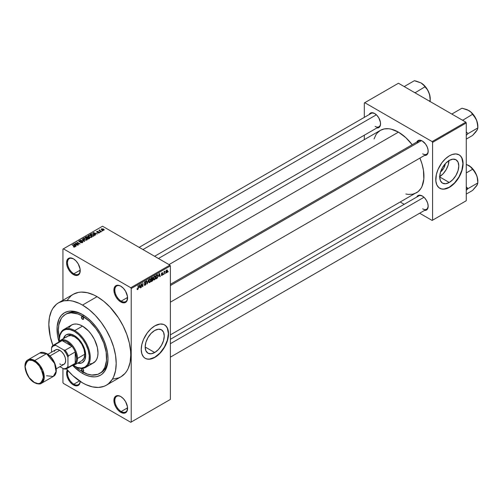 <?xml version="1.0" encoding="UTF-8"?>
<svg xmlns="http://www.w3.org/2000/svg" width="503" height="503" viewBox="0 0 503 503"><rect width="100%" height="100%" fill="white"/><g stroke="black" fill="none" stroke-linecap="round" stroke-linejoin="round"><path stroke-width="0.75" d="M120.984 286.289A9.016 5.206 -120 0 0 114.835 290.218A9.016 5.206 -120 0 0 121.204 301.127L120.751 301.919A9.658 5.577 60 0 1 113.923 290.093A9.658 5.577 60 0 1 120.751 286.15L118.136 285.239L115.923 285.666L115.074 286.377L114.055 288.628L114.439 293.406L115.923 296.82L118.136 299.807L120.751 301.919L124.543 302.781L126.429 301.693L127.058 300.693L127.448 296.361L125.58 291.243L123.361 288.257L120.751 286.15A9.658 5.577 60 0 1 127.58 297.977A9.658 5.577 60 0 1 120.751 301.919L121.204 301.127A9.016 5.206 60 0 1 115.319 293.186A9.016 5.206 60 0 1 116.696 285.962A9.016 5.206 60 0 1 120.984 286.289M120.984 396.678A9.016 5.206 -120 0 0 114.835 400.608A9.016 5.206 -120 0 0 121.204 411.517L120.751 412.309A9.658 5.577 60 0 1 113.923 400.482A9.658 5.577 60 0 1 120.751 396.54L118.136 395.628L115.923 396.056L115.074 396.766L114.055 399.017L114.439 403.796L115.923 407.21L118.136 410.197L120.751 412.309L124.543 413.17L126.429 412.083L127.058 411.083L127.448 406.751L125.58 401.633L123.361 398.646L120.751 396.54A9.658 5.577 60 0 1 127.58 408.367A9.658 5.577 60 0 1 120.751 412.309L121.204 411.517A9.016 5.206 60 0 1 115.319 403.576A9.016 5.206 60 0 1 116.696 396.351A9.016 5.206 60 0 1 120.984 396.678M80.222 381.463A9.658 5.577 60 0 1 73.407 384.971L73.859 384.185A9.016 5.206 -120 0 0 80.178 381.431A9.016 5.206 60 0 1 78.367 384.632A9.016 5.206 60 0 1 73.859 384.185L79.461 380.953L73.859 384.185A9.016 5.206 60 0 1 67.955 370.648A9.016 5.206 -120 0 0 73.859 384.185L73.407 384.971A9.658 5.577 60 0 1 67.345 369.95L66.578 373.144L67.094 376.464L69.609 381.456L72.074 384.053L76.016 385.883L78.235 385.449L79.713 383.745L80.235 381.029M73.639 258.951A9.016 5.206 -120 0 0 67.49 262.887A9.016 5.206 -120 0 0 73.859 273.795L73.407 274.581A9.658 5.577 60 0 1 66.578 262.755A9.658 5.577 60 0 1 73.407 258.812L69.609 257.951L67.729 259.039L66.578 262.755L67.094 266.074L68.578 269.489L70.791 272.475L74.74 275.204L77.198 275.443L79.084 274.355L79.713 273.355L80.103 269.03L78.235 263.912L76.016 260.925L73.407 258.812A9.658 5.577 60 0 1 80.235 270.639A9.658 5.577 60 0 1 73.407 274.581L73.859 273.795A9.016 5.206 60 0 1 67.974 265.854A9.016 5.206 60 0 1 69.351 258.63A9.016 5.206 60 0 1 73.639 258.951M154.71 352.521L145.166 347.007L145.895 342.373L147.964 337.607L151.057 333.426L154.71 330.484A13.493 7.79 -60 0 1 161.457 329.811A13.493 7.79 -60 0 1 163.525 340.625A13.493 7.79 -60 0 1 154.71 352.521L151.057 353.785L147.964 353.188L145.895 350.805L145.166 347.007L154.71 352.521A13.493 7.79 -60 0 1 147.964 353.188A13.493 7.79 -60 0 1 145.895 342.373A13.493 7.79 -60 0 1 154.71 330.484L158.363 329.214L161.457 329.811L163.525 332.194L164.255 335.991L163.525 340.625L161.457 345.398L158.363 349.572L154.71 352.521M145.147 358.281A19.315 11.154 120 0 0 154.71 357.268L154.893 357.375A19.315 11.154 -60 0 1 145.235 358.331A19.315 11.154 -60 0 1 142.274 342.857A19.315 11.154 -60 0 1 154.893 325.837L160.117 324.02L163.557 324.41L165.449 325.504L167.512 328.283L168.285 330.798L168.486 335.306L167.964 338.638L166.939 342.084L164.55 347.183L162.482 350.34L158.86 354.408L153.553 358.073L149.668 359.192L147.304 359.098L145.235 358.331L143.537 356.923L141.821 353.728L141.236 349.491L141.821 344.574L143.537 339.399L147.304 332.873L150.925 328.805L154.893 325.837A19.315 11.154 -60 0 1 164.55 324.881A19.315 11.154 -60 0 1 167.512 340.355A19.315 11.154 -60 0 1 154.893 357.375L154.71 357.268A19.315 11.154 120 0 0 167.304 340.336A19.315 11.154 120 0 0 164.456 324.825M170.372 284.321L418.848 140.865A7.727 4.458 60 0 1 422.489 141.129A7.727 4.458 -120 0 0 417.421 142.927M416.78 142.06A8.369 4.835 60 0 1 422.256 140.985L418.968 140.243L417.333 141.186L416.78 142.06M369.164 114.571A8.369 4.835 60 0 1 374.634 113.496L371.346 112.747L369.718 113.691L369.164 114.571M422.256 195.975L418.968 195.227L417.333 196.17L416.78 197.044A8.369 4.835 60 0 1 422.256 195.975L422.256 195.975A8.369 4.835 60 0 1 428.172 206.224L427.72 203.35L426.437 200.389L424.519 197.798L422.256 195.975M80.222 270.124L73.859 273.795L80.222 270.124M127.567 407.845L121.204 411.517L127.567 407.845M127.567 297.455L121.204 301.127L127.567 297.455M59.329 338.312A34.122 19.699 60 0 1 65.447 314.419L66.817 313.633A34.122 19.699 60 0 1 83.202 314.947A34.122 19.699 -120 0 0 66.145 314.048M82.511 373.408A36.053 20.818 60 0 1 72.74 365.524L80.008 371.824L82.511 373.408L83.196 372.214L82.511 373.408L85.007 374.71L89.911 376.414L94.526 376.873L96.67 376.621L100.537 375.194L102.216 374.025L104.995 370.83L107.516 364.147L108 358.689A36.053 20.818 60 0 1 82.511 373.408M58.964 341.65A36.053 20.818 60 0 1 82.511 314.532L87.484 317.971L92.263 322.404L96.67 327.673L100.537 333.564L103.706 339.852L106.064 346.303L107.516 352.666L108 358.689A36.053 20.818 60 0 0 82.511 314.532L77.537 312.225L70.495 311.074L68.345 311.319L64.485 312.747L61.316 315.381L58.958 319.109L57.141 326.441L57.505 335.281L58.964 341.65M112.955 379.036L118.45 377.967L120.896 376.816A47.64 27.508 -120 0 0 128.202 338.645A47.64 27.508 -120 0 0 97.079 296.663L82.511 305.07A47.64 27.508 60 0 1 113.634 347.051A47.64 27.508 60 0 1 106.328 385.229A47.64 27.508 60 0 1 82.511 382.871A47.64 27.508 60 0 1 66.402 368.831L72.734 375.546L82.511 382.871L85.812 384.588L92.288 386.838L98.393 387.448L103.882 386.379L106.328 385.229L108.554 383.682L112.219 379.463L113.634 376.829L115.552 370.636L116.199 363.418L115.552 355.458L113.634 347.051L110.522 338.532L106.328 330.22L101.229 322.436L95.4 315.475L89.081 309.615L82.511 305.07L97.079 296.663L93.778 294.94L87.296 292.689L81.197 292.086L78.361 292.413L73.256 294.299L71.036 295.846L67.371 300.071M158.445 258.498L380.419 130.346A36.053 20.818 -120 0 1 398.445 132.132L405.846 137.671L412.19 144.713A36.053 20.818 -120 0 0 398.445 132.132L169.008 264.597L398.445 132.132L391.045 129.126L388.687 128.737L384.279 128.913L380.419 130.346L377.25 132.974L375.961 134.71L374.05 138.935M405.846 194.007L408.203 194.397L412.611 194.221L416.471 192.787A36.053 20.818 -120 0 0 419.917 158.093L421.998 163.903L423.451 170.259L423.815 179.099L421.998 186.431L420.929 188.424L418.15 191.618L170.372 334.872M170.372 339.311L418.848 195.849A7.727 4.458 60 0 1 422.489 196.113M139.155 247.363L371.227 113.376A7.727 4.458 60 0 1 374.867 113.634M445.356 163.638A8.551 4.936 -60 0 1 440.54 171.982L443.69 168.241L445.356 163.638M439.71 176.616A13.493 7.79 120 0 0 448.953 160.608M449.248 182.47L439.71 176.962L440.433 172.322L442.502 167.556L445.595 163.381L449.248 160.432A13.493 7.79 -60 0 1 455.995 159.765A13.493 7.79 -60 0 1 458.063 170.574A13.493 7.79 -60 0 1 449.248 182.47L445.595 183.74L442.502 183.136L440.433 180.753L439.71 176.962L449.248 182.47A13.493 7.79 -60 0 1 442.502 183.136A13.493 7.79 -60 0 1 440.433 172.322A13.493 7.79 -60 0 1 449.248 160.432L452.901 159.162L455.995 159.765L458.063 162.142L458.793 165.94L458.063 170.58L455.995 175.346L452.901 179.521L449.248 182.47M439.685 188.229A19.315 11.154 120 0 0 449.248 187.223L449.43 187.323A19.315 11.154 -60 0 1 439.773 188.279A19.315 11.154 -60 0 1 436.811 172.806A19.315 11.154 -60 0 1 449.43 155.785L452.096 154.547L455.869 153.931L459.088 154.83L460.786 156.238L462.502 159.432L463.024 162.161L462.502 168.587L461.477 172.032L459.088 177.131L457.02 180.288L453.398 184.356L450.77 186.475L446.765 188.562L444.206 189.141L441.841 189.046L438.874 187.657L436.811 184.878L435.837 180.948L436.365 174.522L438.075 169.348L441.841 162.821L445.469 158.753L449.43 155.785A19.315 11.154 -60 0 1 459.088 154.83A19.315 11.154 -60 0 1 462.05 170.303A19.315 11.154 -60 0 1 449.43 187.323L449.248 187.223A19.315 11.154 120 0 0 461.842 170.284A19.315 11.154 120 0 0 458.994 154.779M170.372 399.426L170.372 265.911L131.22 288.515L131.22 422.03L170.372 399.426L130.767 422.294L63.391 383.399L62.932 382.607L62.932 368.416L62.932 382.607L63.391 383.399L130.767 422.294L170.372 399.426L170.372 265.911L169.913 265.119L130.767 287.722L63.391 248.828L102.543 226.224L169.913 265.119L170.372 265.911L131.22 288.515L131.22 422.03L170.372 399.426M165.487 272.934L165.198 273.626L165.487 272.934M164.33 272.739L164.041 274.298L164.041 271.62L164.33 271.45L164.33 271.878L164.89 271.167L164.33 272.739L164.946 271.192L164.33 271.878L164.33 271.45L164.041 271.62L164.041 274.298L164.33 272.739M163.5 274.078L163.211 274.776L163.5 274.078M162.758 274.223L162.01 273.789L162.714 274.575L161.545 275.531L161.35 275.034L162.073 275.097L162.463 274.544L161.444 274.148L161.784 272.922L162.607 272.727L162.714 273.104L161.677 273.645L162.588 273.745L162.758 274.223L161.677 273.645L162.714 273.104L162.041 272.727L161.388 273.865L162.469 274.456L162.073 275.097L161.35 275.034L162.054 275.487L161.356 275.084L162.054 275.487L162.758 274.223L162.104 273.77M158.715 276.273L159.35 273.324L160.275 276.468L159.967 276.644L159.721 275.694L158.715 276.273L159.721 275.694L159.967 276.644L160.275 276.468L159.35 273.324L158.715 276.273M153.692 279.743L154.522 279.838L153.459 279.228L154.522 279.838L153.843 279.888L153.465 279.266L153.698 277.078L154.522 276.065L155.314 276.103L155.427 278.605L154.522 279.838L155.352 278.8L155.634 277.31L155.188 276.002L154.522 276.065L153.402 278.643L153.868 279.901M148.932 282.491L149.762 282.585L148.699 281.976L149.762 282.585L149.083 282.636L148.706 282.013L148.945 279.825L149.762 278.813L150.554 278.851L150.667 281.353L149.762 282.585L150.592 281.548L150.881 280.058L150.428 278.75L149.762 278.813L148.643 281.391L149.108 282.648M137.684 289.558L137.2 289.527L137.055 288.779L137.344 288.559L137.545 289.162L137.967 288.804L138.338 285.452L138.237 288.816L137.684 289.558L138.338 287.955L138.048 285.622L138.004 288.665L137.696 289.124L137.344 288.559L137.055 288.779L137.231 289.565L137.684 289.558L137.086 289.219L137.684 289.558L137.231 289.565M139.18 287.546L139.815 284.604L140.739 287.747L140.438 287.923L140.186 286.968L139.18 287.546L140.186 286.968L140.438 287.923L140.739 287.747L139.815 284.604L139.18 287.546M141.362 284.447L141.073 287.559L141.073 283.881L141.381 283.698L142.601 285.943L142.89 282.824L142.89 286.509L142.582 286.685L141.362 284.447L142.582 286.685L142.89 286.509L142.89 282.824L142.601 285.943L141.381 283.698L141.073 283.881L141.362 287.389L141.362 284.447M146.121 283.623L145.204 283.095L146.121 283.623L145.983 284.302L145.116 285.264L144.374 285.1L144.254 284.522L145.172 284.805L145.832 283.799L144.55 283.503L144.556 282.101L145.807 281.41L146.033 282.064L145.065 281.957L144.631 282.893L145.87 283.038L146.121 283.623L145.681 283L144.719 283.12L145.172 281.894L146.033 282.064L145.166 281.466L144.342 282.95L145.832 283.799L145.241 284.767L144.254 284.522L144.562 285.302L145.216 285.214L144.26 284.66L145.216 285.214L146.121 283.623L145.681 283M148.448 279.618L147.26 283.988L146.398 280.8L146.7 280.63L147.379 283.485L148.448 279.618L147.379 283.485L146.7 280.63L146.398 280.8L147.26 283.988L148.448 279.618M153.069 279.549L152.642 280.787L151.29 281.655L151.29 277.977L152.774 277.367L152.673 278.876L153.069 279.416L152.673 278.876L152.987 277.92L152.195 277.455L151.29 277.977L151.29 281.655L152.189 281.139L151.818 280.919L152.189 281.139L153.069 279.549L152.145 279.014L153.069 279.549M157.999 275.927L157.546 277.813L156.049 278.907L156.049 275.229L157.514 274.575L157.999 275.927L157.32 274.563L156.049 275.229L156.049 278.907L156.898 278.417L156.527 278.203L156.898 278.417L157.999 275.927L157.691 275.751L157.999 275.927M167.518 270.922L167.097 272.444L166.179 272.821L165.908 271.645L166.323 270.381L167.084 269.941L167.48 270.482L167.518 270.922L166.707 270.029L165.902 271.884L166.707 272.802L165.94 272.356L166.707 272.802L167.518 270.922L167.197 270.74L167.518 270.922M168.216 271.356L167.927 272.048L168.216 271.356M62.932 249.086L62.932 300.26L62.932 249.086L63.391 248.828L130.767 287.722L131.22 288.515L130.767 287.722L169.913 265.119L102.543 226.224L62.932 249.086M102.662 230.883L101.92 230.789L102.662 230.883M100.675 232.028L99.934 231.933L100.675 232.028M95.645 234.932L94.941 234.241L95.941 233.662L97.45 233.895L93.036 232.763L95.337 235.108L95.645 234.932L94.941 234.241L95.941 233.662L97.45 233.895L93.338 232.587L93.036 232.763L95.337 235.108L95.645 234.932M90.408 237.429L91.955 237.076L91.76 236.026L89.704 235.14L88.232 235.53L88.515 236.611L90.408 237.429L91.741 237.24L92.08 236.479L91.225 235.649L88.471 235.347L88.088 235.894L89.031 236.963L90.408 237.429M85.648 240.176L87.195 239.824L87 238.774L84.944 237.888L83.473 238.277L83.756 239.359L85.648 240.176L86.981 239.988L87.321 239.227L86.466 238.397L83.712 238.095L83.328 238.642L84.271 239.711L85.648 240.176M79.116 240.755L79.16 241.729L82.127 241.723L82.09 242.76L82.09 242.377L80.65 242.666L82.737 242.371L82.712 241.792L81.863 241.358L79.411 241.541L79.392 241.025L80.687 240.987L80.524 240.623L79.116 240.755L78.877 241.509L79.958 241.949L81.989 241.66L82.366 242.056L82.014 242.421L80.398 242.54L82.215 242.716L82.838 242.106L82.417 241.553L79.461 241.572L79.493 240.962L80.939 240.799L79.116 240.755L78.757 241.214M76.11 246.212L75.406 245.521L76.412 244.942L77.915 245.168L73.501 244.043L75.808 246.388L76.11 246.212L75.406 245.521L76.412 244.942L77.915 245.168L73.803 243.867L73.501 244.043L75.808 246.388L76.11 246.212M74.903 246.96L74.494 245.967L74.494 246.313L72.042 244.886L74.614 246.42L74.545 247.086L74.545 246.734L73.532 246.558L73.532 246.879L73.532 246.558L74.589 247.08L75.085 246.426L72.331 244.716L74.645 246.457L73.381 246.803L74.224 247.092L75.154 246.627M78.537 244.81L75.984 243.339L80.071 243.93L76.884 242.088L79.147 243.729L75.06 243.138L78.248 244.98L75.984 243.339L80.071 243.93L76.884 242.088L79.147 243.729L75.06 243.138L78.537 244.81M84.718 241.245L82.442 238.881L82.14 239.051L84.183 241.119L80.392 240.063L84.435 241.409L84.718 241.245L82.442 238.881L82.14 239.051L84.183 241.119L80.392 240.063L84.718 241.245M89.364 238.56L89.628 237.749L87.415 236.567L85.284 237.24L88.471 239.076L89.786 238.082L87.78 236.718L86.183 236.718L85.284 237.24L88.471 239.076L89.364 238.56M94.08 235.838L94.426 235.02L92.803 233.92L91.515 233.757L90.043 234.492L93.231 236.328L94.52 235.31L93.564 234.279L91.37 233.788L90.043 234.492L93.231 236.328L94.08 235.838M99.273 232.889L99.581 232.461L99.085 231.977L97.016 231.984L98.098 231.462L97.161 231.38L96.563 231.889L97.375 232.424L99.041 232.279L98.871 232.732L97.821 232.864L98.55 233.059L99.273 232.889L99.223 232.053L97.11 232.072L98.192 231.506L96.859 231.506L96.872 232.267L98.997 232.254L98.965 232.682L97.821 232.864L99.273 232.889L99.223 232.053M101.505 231.55L99.846 230.512L99.89 229.902L99.431 230.034L99.556 230.424L98.896 230.38L101.216 231.72L101.505 231.55L99.883 230.55L99.89 229.902L99.556 230.424L98.896 230.38L101.505 231.55M103.926 230.198L103.511 229.028L103.511 229.387L103.511 229.028L101.524 228.815L101.524 229.701L101.524 228.815L101.92 229.972L103.926 230.198L104.159 229.575L103.304 228.915L101.355 228.947L101.455 229.638L102.599 230.273L103.7 230.299L104.215 229.796M364.304 102.958L364.304 117.375L364.304 102.958L398.445 83.247L465.822 122.141L432.134 141.595L364.757 102.694L432.134 141.595L432.586 142.38L432.586 220.182L466.275 200.728L466.275 122.933L432.586 142.38L432.586 220.182L432.134 220.44L419.647 213.234L432.134 220.44L466.275 200.728L432.134 220.44L466.275 200.728L466.275 122.933L465.822 122.141L466.275 122.933L432.586 142.38L432.134 141.595L465.822 122.141L398.445 83.247L364.304 102.958M364.304 135.219L364.304 139.652L364.304 135.219M404.192 204.312L400.357 202.093L404.192 204.312M424.507 210.424L425.544 210.386L427.173 209.443L428.172 206.224A8.369 4.835 60 0 1 424.507 210.424M376.892 127.951L378.822 127.58L379.558 126.97L380.438 125.014L380.438 122.348L378.822 117.916L376.898 115.325L374.634 113.496A8.369 4.835 60 0 1 380.551 123.744A8.369 4.835 60 0 1 376.892 127.951M424.507 155.44L425.544 155.402L427.173 154.459L428.059 152.503L428.059 149.837L427.173 146.863L425.544 144.04L422.256 140.985A8.369 4.835 60 0 1 428.172 151.24A8.369 4.835 60 0 1 424.507 155.44M439.773 188.279L441.659 188.946L444.023 189.04L449.248 187.223L454.473 183.004L458.906 177.025L461.867 170.203L462.905 163.563L461.867 158.131L460.603 156.131L458.906 154.723M439.415 176.792L443.068 173.843L446.161 169.668L448.23 164.902L448.959 160.262M428.166 150.969A7.727 4.458 60 0 1 426.569 154.251A7.727 4.458 60 0 1 422.709 153.868A7.727 4.458 -120 0 0 428.166 150.969M380.551 123.474A7.727 4.458 60 0 1 378.954 126.756A7.727 4.458 60 0 1 375.093 126.372A7.727 4.458 -120 0 0 380.551 123.474M428.166 205.953A7.727 4.458 60 0 1 426.569 209.235A7.727 4.458 60 0 1 422.709 208.852A7.727 4.458 -120 0 0 428.166 205.953M106.328 385.229L120.896 376.816L125.09 373.345L126.787 371.051L128.202 368.416L130.12 362.223L130.767 355.011L130.604 351.1L129.315 342.883L126.787 334.376L123.116 325.919L118.45 317.827L109.968 307.063L103.649 301.203L97.079 296.663A47.64 27.508 -120 0 0 73.256 294.299L58.688 302.712A47.64 27.508 60 0 1 82.511 305.07L79.21 303.353L72.734 301.102L69.615 300.587L63.793 300.819L58.688 302.712L56.468 304.258L52.802 308.484L51.388 311.118L49.47 317.305L48.822 324.523L50.275 336.652L52.922 345.492A47.64 27.508 60 0 1 58.688 302.712M107.994 357.885A34.122 19.699 60 0 1 100.933 372.736A34.122 19.699 60 0 1 100.242 373.1A34.122 19.699 -120 0 0 107.994 357.885M127.573 297.707A9.016 5.206 60 0 1 125.712 301.574A9.016 5.206 60 0 1 121.204 301.127A9.016 5.206 -120 0 0 127.573 297.707M127.573 408.096A9.016 5.206 60 0 1 125.712 411.963A9.016 5.206 60 0 1 121.204 411.517A9.016 5.206 -120 0 0 127.573 408.096M80.228 270.369A9.016 5.206 60 0 1 78.367 274.242A9.016 5.206 60 0 1 73.859 273.795A9.016 5.206 -120 0 0 80.228 270.369M145.053 358.224L147.121 358.991L149.485 359.085L154.71 357.268L159.935 353.049L164.368 347.076L167.329 340.248L168.367 333.615L167.329 328.182L166.065 326.183L164.368 324.775M74.614 246.42L74.545 246.734M73.803 244.351L73.803 243.867L73.803 244.351M75.406 245.986L75.406 245.521L75.406 245.986M75.136 245.25L74.004 244.131L74.004 244.552L74.004 244.131L75.94 244.785L75.136 245.703L74.004 244.131L75.94 244.785L75.136 245.25M75.368 243.32L75.368 242.962L75.368 243.32M76.884 242.421L76.884 242.088L76.884 242.421M75.984 243.672L75.984 243.339L75.984 243.672M82.127 241.723L82.09 242.377M79.461 241.572L79.493 240.962M82.417 242.622L82.417 241.553L82.417 242.622M82.442 239.365L82.442 238.881L82.442 239.365M83.712 239.321L83.712 238.095L83.712 239.321M86.466 238.755L86.466 238.397L86.466 238.755M87.321 239.648L87.321 239.227L87.321 239.648M84.567 239.547L84.089 238.309L85.321 238.215L86.164 238.56L86.604 240.138L86.604 239.774L84.567 239.862L83.794 238.711L84.674 238.152L85.975 238.46L86.887 239.296L86.101 239.925L84.567 239.547M83.794 239.39L84.089 238.309M86.887 240.032L86.887 239.359L86.604 239.774M86.183 237.146L86.183 236.718L86.183 237.146M87.78 237.756L87.773 237.183M88.138 237.284L87.78 236.718M89.314 238.592L89.314 237.51L89 238.768L89 238.34L88.39 238.692L87.271 238.051L87.271 238.384L87.843 237.718L89.025 237.68L89.264 238.145L88.39 239.032L87.271 238.051L88.415 237.523L89.264 238.145M86.9 237.837L85.944 237.284L85.944 237.617L86.447 236.995L87.541 236.919L87.717 237.793L87.717 237.328L86.9 238.171L85.944 237.284L87.541 236.919L87.717 237.328L86.9 237.837M87.541 236.919L87.717 237.328M88.471 236.573L88.471 235.347L88.471 236.573M91.225 236.008L91.225 235.649L91.225 236.008M92.08 236.9L92.08 236.479L92.08 236.9M89.327 236.8L88.849 235.561L90.081 235.467L90.924 235.813L91.364 237.391L91.364 237.026L89.327 237.114L88.553 235.957L89.433 235.404L90.735 235.712L91.647 236.548L90.861 237.177L89.327 236.8M91.647 237.284L91.647 236.611L91.364 237.026M90.854 234.448L90.854 234.021L90.854 234.448M91.37 234.159L91.37 233.788L91.37 234.159M93.564 234.631L93.564 234.279L93.564 234.631M93.143 235.945L90.703 234.536L91.691 234.04L93.269 234.442L93.929 234.958L93.665 236.077L93.665 235.649L93.143 236.284L90.703 234.536L91.917 234.014L93.269 234.442L93.929 234.958L93.143 235.945M93.338 233.071L93.338 232.587L93.338 233.071M94.941 234.706L94.941 234.241L94.941 234.706M94.665 233.97L93.539 232.851L93.539 233.279L93.539 232.851L95.476 233.505L94.665 234.423L93.539 232.851L95.476 233.505L94.665 233.97M98.965 233.015L98.965 232.682L98.965 233.015M98.997 232.254L98.965 232.682M96.859 231.506L96.859 232.26M97.11 232.072L97.205 231.694M97.859 232.38L97.859 232.015L97.859 232.38M100.223 232.103L100.223 231.764L100.223 232.103M99.185 230.55L99.185 230.211L99.185 230.55M99.556 230.764L99.556 230.424L99.556 230.764M99.493 229.99L99.556 230.424M99.883 230.55L99.89 230.236M100.304 231.191L100.304 230.858L100.304 231.191M102.21 230.952L102.21 230.619L102.21 230.952M101.524 228.815L101.235 229.217M102.21 229.808L101.851 229.01L103.241 229.211L103.605 230.003L103.605 230.324L103.605 230.003L102.21 230.123L101.688 229.274L102.203 228.915L103.763 229.802L102.21 229.808M101.688 229.827L101.851 229.01M89.025 237.68L89.308 238.02M88.553 236.643L88.849 235.561M93.929 234.958L93.665 235.649M137.696 289.124L137.344 288.559M140.324 287.509L140.739 287.747L140.324 287.509M139.815 286.754L140.186 286.968L139.815 286.754M139.281 287.062L139.476 284.943L140.086 286.597L139.054 286.93L140.086 286.597L139.683 285.063L139.281 287.062M141.978 285.585L142.601 285.943L141.978 285.585M142.292 286.163L142.89 286.509L142.292 286.163M145.241 284.767L144.543 284.308M144.342 282.95L145.832 283.799M145.769 281.384L145.166 281.466M145.084 281.517L146.033 282.064L145.084 281.517M145.172 281.894L145.744 282.277M144.342 282.9L144.745 283.132M145.178 283.101L144.719 283.12M146.933 282.774L147.266 282.969L146.933 282.774M149.762 279.24L150.466 279.454L149.995 279.152L149.272 279.75L149.102 282.045L149.762 282.158L148.655 281.07L148.932 281.234L149.762 279.24L149.448 279.058L150.466 279.454L150.586 280.215L149.762 282.158L148.681 281.856M152.987 277.92L152.189 277.461M152.088 277.945L151.579 278.241L151.579 279.335L152.673 278.876L152.698 278.146L151.579 279.335L151.29 278.071L152.088 277.945L151.711 277.731L152.698 278.146M152.151 279.435L151.579 279.769L151.579 281.058L151.29 279.599L152.151 279.435L151.78 279.222L152.78 279.718L151.579 281.058L152.723 280.108L152.61 279.31L152.151 279.435L152.78 279.718M154.522 276.493L155.226 276.707L154.754 276.405L154.031 277.002L153.861 279.297L154.515 279.41L153.415 278.322L153.692 278.486L154.522 276.493L154.207 276.31L155.226 276.707L155.345 277.467L154.515 279.41L153.434 279.108M157.269 275.028L156.339 275.493L156.339 278.31L157.546 277.203L157.691 275.726L157.269 275.028L157.59 277.052L156.861 278.008L156.049 278.14L156.049 275.323L157.269 275.028L156.829 274.776L157.408 275.066L156.873 274.757M159.86 276.235L160.275 276.468L159.86 276.235M159.344 275.474L159.721 275.694L159.344 275.474M158.816 275.782L159.011 273.663L159.621 275.317L158.59 275.657L159.621 275.317L159.218 273.783L158.816 275.782M161.35 275.034L162.054 275.487M162.073 275.097L161.639 274.82M161.4 273.682L162.394 274.254L161.4 273.682M161.388 273.865L162.104 274.273M162.714 273.104L162.041 272.727M162.054 273.104L162.425 273.318M164.494 271.406L164.865 271.62L164.494 271.406M164.041 271.966L164.38 272.161L164.041 271.966M166.223 272.852L166.707 272.802M167.203 269.985L166.707 270.029M166.7 270.419L166.286 272.299L166.789 272.368L167.21 271.45L166.839 270.363L167.222 271.117L166.713 272.419L165.915 271.557L166.191 271.714L166.424 270.262L167.009 270.394L166.556 270.136M166.713 272.419L165.908 272.154M149.762 282.158L150.51 280.988L150.466 279.454M154.515 279.41L155.264 278.241L155.226 276.707M82.511 371.308L83.649 370.648L83.316 371.384A1.61 0.931 60 0 1 82.511 371.308L81.373 369.334L81.706 368.598L82.511 368.68A1.61 0.931 60 0 1 83.561 370.095A1.61 0.931 60 0 1 83.316 371.384L82.511 371.308A1.61 0.931 60 0 1 81.461 369.887A1.61 0.931 60 0 1 81.706 368.598A1.61 0.931 60 0 1 82.511 368.68L83.649 370.648L82.511 371.308M82.511 319.267L83.649 318.606L83.316 319.342A1.61 0.931 60 0 1 82.511 319.267L81.373 317.292L81.706 316.557L82.511 316.639A1.61 0.931 60 0 1 83.561 318.053A1.61 0.931 60 0 1 83.316 319.342L82.511 319.267A1.61 0.931 60 0 1 81.461 317.846A1.61 0.931 60 0 1 81.706 316.557A1.61 0.931 60 0 1 82.511 316.639L83.649 318.606L82.511 319.267M81.096 363.015L78.028 362.915A16.096 9.293 -120 0 0 82.586 362.506M74.318 335.558A16.096 9.293 60 0 1 84.831 349.742A16.096 9.293 60 0 1 82.36 362.638A16.096 9.293 60 0 1 77.575 363.172L80.637 363.279L82.366 362.638L84.831 359.802L85.699 355.275L84.831 349.742L83.781 346.863L82.366 344.058L78.669 339.072L74.318 335.558L69.961 334.049L66.27 334.765A16.096 9.293 60 0 1 74.318 335.558M59.329 341.229A21.245 12.267 60 0 1 59.291 340.028A21.245 12.267 60 0 1 74.318 331.358L74.771 330.565A21.887 12.638 60 0 1 89.069 349.855A21.887 12.638 60 0 1 85.717 367.397A21.887 12.638 60 0 1 74.771 366.31L74.318 366.046A21.245 12.267 60 0 1 73.293 365.417M59.297 339.77A21.887 12.638 60 0 1 63.824 329.484A21.887 12.638 60 0 1 74.771 330.565A21.887 12.638 -120 0 0 59.291 339.5L59.367 341.77M85.717 367.397L93.457 362.927A21.887 12.638 -120 0 0 96.809 345.385A21.887 12.638 -120 0 0 82.511 326.101L74.771 330.565L82.511 326.101A21.887 12.638 -120 0 0 71.564 325.013L73.91 324.146L76.588 324.039L79.493 324.699L82.511 326.101L88.434 330.88L91.112 334.074L94.476 339.538L97.324 347.334L97.991 352.905L97.689 356.225L96.809 359.067L95.381 361.33L92.332 363.455L89.804 363.946M75.507 366.586L80.147 370.334L87.214 374.012L91.741 375.043L97.815 374.345L101.16 372.415L102.574 371.032L104.8 367.504L106.523 360.563L106.177 352.201L103.788 343.121L99.569 334.118L95.916 328.547L89.515 321.354L82.511 316.11L77.802 313.929L71.137 312.835L67.201 313.595L65.447 314.419A34.122 19.699 60 0 1 82.511 316.11L83.844 315.343L82.511 316.11A34.122 19.699 60 0 1 104.8 346.177A34.122 19.699 60 0 1 99.569 373.522A34.122 19.699 60 0 1 82.511 371.83A34.122 19.699 60 0 1 75.821 366.876M66.446 337.205L67.691 336.174A14.166 8.18 60 0 1 74.771 336.872A14.166 8.18 60 0 1 84.026 349.352A14.166 8.18 60 0 1 81.851 360.708L74.57 364.908A14.166 8.18 60 0 1 72.136 365.574A14.166 8.18 -120 0 0 77.5 358.425L76.594 358.425A13.518 7.803 60 0 1 75.224 363.323A13.518 7.803 60 0 1 71.954 365.209M65.447 314.419L62.447 316.909L61.234 318.55L58.845 324.875L58.379 330.043L59.423 338.726M68.861 327.667L71.564 325.013L63.824 329.484M72.841 365.115L77.248 367.41L81.398 368.089L84.938 367.102L87.566 364.53L89.05 360.594L89.264 355.634L88.195 350.075L85.931 344.404L82.662 339.097L78.675 334.621L74.318 331.358L69.955 329.584L65.968 329.459L63.692 330.301L61.825 331.854L59.939 335.369L59.291 340.028M63.409 338.645L64.856 335.935L66.27 334.765A16.096 9.293 60 0 0 63.409 338.645M74.771 366.31A21.887 12.638 -120 0 0 90.251 357.375A21.887 12.638 -120 0 0 74.771 330.565L74.318 331.358A21.245 12.267 60 0 1 89.339 357.375A21.245 12.267 60 0 1 74.318 366.046L74.771 366.31L74.318 366.046M65.308 335.677L63.868 338.381A16.096 9.293 -120 0 1 66.497 334.64M67.691 336.174L70.936 335.539L74.771 336.872L78.606 339.965L81.851 344.348L84.026 349.352L84.787 354.219L84.026 358.205L81.851 360.708M475.957 131.648L477.215 129.956L477.85 127.938L477.586 124.034L476.624 120.305A12.959 7.482 -120 0 0 468.689 110.434L471.015 112.232L473.763 115.602L476.624 120.305A12.959 7.482 -120 0 1 477.85 126.303L476.624 120.305L474.266 115.841L471.06 112.163L467.212 109.698L461.98 108.195L452.071 113.917L452.335 114.357L452.071 113.917L461.98 108.195L468.689 110.434L471.015 112.232L472.562 114.307L462.647 120.311L472.562 114.307L475.825 118.576L477.202 122.128L477.85 127.938L467.941 133.66L466.275 135.376L467.941 133.66L477.85 127.938L477.85 126.303L477.592 129.17L475.838 131.918L472.562 135.464L466.275 139.092L472.562 135.464L477.152 129.95M467.941 133.66L466.275 131.805L467.941 133.66M462.647 120.028L461.892 119.877L462.647 120.028M421.338 140.664L170.372 285.559L421.338 140.664M423.991 197.277L170.372 343.7L423.991 197.277M142.959 249.557L376.37 114.797L142.959 249.557M58.838 342.493A13.518 7.803 60 0 1 62.108 340.6A13.518 7.803 60 0 1 71.954 346.29L67.031 341.87L64.478 340.795L62.108 340.6L71.954 346.29A13.518 7.803 60 0 1 75.224 351.949A13.518 7.803 60 0 1 76.594 358.425L75.224 351.949L75.224 363.323L76.242 361.173L76.594 358.425L77.5 358.425A14.166 8.18 -120 0 0 69.879 342.795A14.166 8.18 -120 0 0 58.618 342.153A14.166 8.18 60 0 1 60.404 340.38A14.166 8.18 60 0 1 71.319 344.171A14.166 8.18 60 0 1 77.5 358.425L84.787 354.219L77.5 358.425A14.166 8.18 60 0 1 74.57 364.908M66.962 368.561A13.518 7.803 60 0 1 65.126 369.152L63.718 368.862L65.126 369.152A13.518 7.803 -120 0 0 68.395 367.265A13.518 7.803 60 0 1 66.962 368.561L73.79 364.618A13.518 7.803 -120 0 0 75.224 363.323L68.395 367.265L67.943 366.423A12.877 7.432 60 0 1 63.718 368.862L59.926 366.674L63.718 368.862L66.189 368.265L67.169 367.492L67.943 366.423L67.943 357.262L68.395 355.891L75.224 351.949L75.224 363.323L68.395 367.265L67.943 366.423L67.943 357.262L66.189 353.395L63.718 349.943L55.776 345.36L55.28 344.542A13.518 7.803 -120 0 0 52.01 346.435L51.551 347.799L51.551 352.182L51.551 347.799A12.877 7.432 60 0 1 55.776 345.36L55.28 344.542L62.108 340.6L71.954 346.29L65.126 350.233L63.718 349.943L55.776 345.36L53.312 345.963L51.551 347.799L52.01 346.435A13.518 7.803 60 0 1 53.444 345.14A13.518 7.803 60 0 1 55.28 344.542L62.108 340.6A13.518 7.803 -120 0 0 60.272 341.197L53.444 345.14M75.224 351.949A13.518 7.803 -120 0 0 71.954 346.29L65.126 350.233A13.518 7.803 60 0 1 68.395 355.891L75.224 351.949M68.395 355.891A13.518 7.803 -120 0 0 65.126 350.233L63.718 349.943A12.877 7.432 60 0 1 67.943 357.262L68.395 355.891M41.472 383.273L44.201 378.382L42.761 370.258L34.707 360.532A0.641 0.371 120 0 0 34.254 361.317C38.561 363.204 41.592 368.46 43.359 377.087C41.592 383.676 38.561 385.424 34.254 382.343A0.641 0.371 120 0 0 34.386 382.638A0.641 0.371 -60 0 1 34.254 382.343L37.738 383.556L39.316 383.493L41.824 382.041L42.667 380.708L43.359 377.087L42.667 372.666L39.316 366.008L36.034 362.544L32.481 360.494L29.199 360.167L26.684 361.619L25.842 362.952L25.15 366.574L25.842 371L29.199 377.652L34.254 382.343C29.947 380.457 26.917 375.2 25.15 366.574C26.917 359.985 29.947 358.237 34.254 361.317A0.641 0.371 -60 0 1 34.707 360.532A13.518 7.803 60 0 1 43.541 372.44A13.518 7.803 60 0 1 41.472 383.273A13.518 7.803 60 0 1 34.707 382.607A0.641 0.371 -60 0 1 34.386 382.638C37.926 384.191 40.29 384.405 41.472 383.273L53.305 376.445L46.546 375.772M46.999 353.961A0.641 0.371 120 0 0 46.546 353.697L54.594 363.424L56.034 371.547L53.305 376.445A13.518 7.803 -120 0 0 55.38 365.612A13.518 7.803 -120 0 0 46.546 353.697L34.707 360.532L46.546 353.697A13.518 7.803 -120 0 0 39.787 353.024L46.546 353.697A0.641 0.371 -60 0 1 46.999 353.961L50.489 356.772M59.75 350.277L49.885 355.973L59.75 350.277A8.369 4.835 -120 0 0 55.563 349.862L57.48 349.491L59.75 350.277L62.014 352.106L63.931 354.697L65.214 357.652L65.667 360.532L65.214 362.883L63.931 364.361A8.369 4.835 -120 0 0 65.214 357.652A8.369 4.835 -120 0 0 59.75 350.277M34.386 382.638C26.301 378.394 21.554 363.04 27.948 359.859A13.518 7.803 60 0 1 34.707 360.532L27.948 359.859L39.787 353.024C41.001 351.893 43.359 352.106 46.867 353.666C54.959 357.91 59.706 373.264 53.305 376.445M56.103 369.73L55.412 365.304L52.06 358.652M54.28 351.339L55.563 349.862L47.873 354.307M56.242 368.8L63.931 364.361L62.014 364.732M60.901 364.48L59.75 363.946M477.85 181.287A12.959 7.482 -120 0 0 476.624 175.289L477.586 179.018L477.85 182.922L477.152 176.836L475.165 172.259L471.06 167.147L466.275 164.318L469.965 166.273L472.562 169.291L466.275 172.919L472.562 169.291L474.857 171.995L476.624 175.289L477.586 179.018L477.85 182.922L467.941 188.644L466.275 190.36L467.941 188.644L466.275 188.644L467.941 188.644L466.275 186.789L467.941 188.644L477.85 182.922L476.624 185.871L472.562 190.448L466.275 194.076L472.562 190.448L477.152 184.934M468.639 165.393A12.959 7.482 -120 0 1 468.689 165.418L471.015 167.222L473.763 170.586L476.624 175.289A12.959 7.482 -120 0 0 468.689 165.418L468.607 165.374M475.957 186.632L477.215 184.941L477.85 182.922M430.172 101.015L429.971 101.675L430.172 101.015M421.024 82.913A12.959 7.482 -120 0 1 421.068 82.938L414.365 80.706L404.45 86.428L404.714 86.862L404.45 86.428L414.365 80.706L416.188 81.102L421.068 82.938L423.4 84.743L424.941 86.812L415.032 92.822L424.941 86.812L427.242 89.521L429.002 92.81A12.959 7.482 -120 0 1 430.235 98.808L430.235 100.449L429.235 101.021L430.235 100.449L430.153 97.387L429.002 92.81L429.971 96.538L430.235 100.449L429.587 94.633L427.55 89.779L424.576 85.768L421.068 82.938L424.255 85.755L427.242 89.521L429.002 92.81A12.959 7.482 -120 0 0 421.068 82.938L420.992 82.894M415.032 92.533L414.277 92.382L415.032 92.533M74.677 246.552L74.677 247.055M82.373 242.037L82.373 242.647M79.235 241.277L79.235 241.773M94.048 235.228L94.048 235.857M99.148 232.461L99.148 232.952M96.997 231.927L96.997 232.329M99.795 230.38L99.795 230.896M137.495 289.143L137.055 288.892M144.751 284.817L144.254 284.535M145.7 283.472L145.09 283.12M145.574 281.831L145.059 281.529M150.265 279.203L149.674 278.863M152.572 277.794L152.088 277.518M152.629 279.316L152.12 279.027M155.025 276.455L154.434 276.116M161.777 275.135L161.457 274.952M162.312 273.06L161.897 272.821M161.74 273.795L161.413 273.607M100.933 372.736L99.569 373.522M66.723 334.501L66.27 334.765M473.908 115.332L476.222 119.337M427.726 153.585L170.372 302.165M170.372 357.149L426.569 209.235M154.61 256.285L378.954 126.756M71.055 334.231L60.404 340.38M473.908 170.316L476.222 174.321M426.286 87.836L428.6 91.842"/></g></svg>
